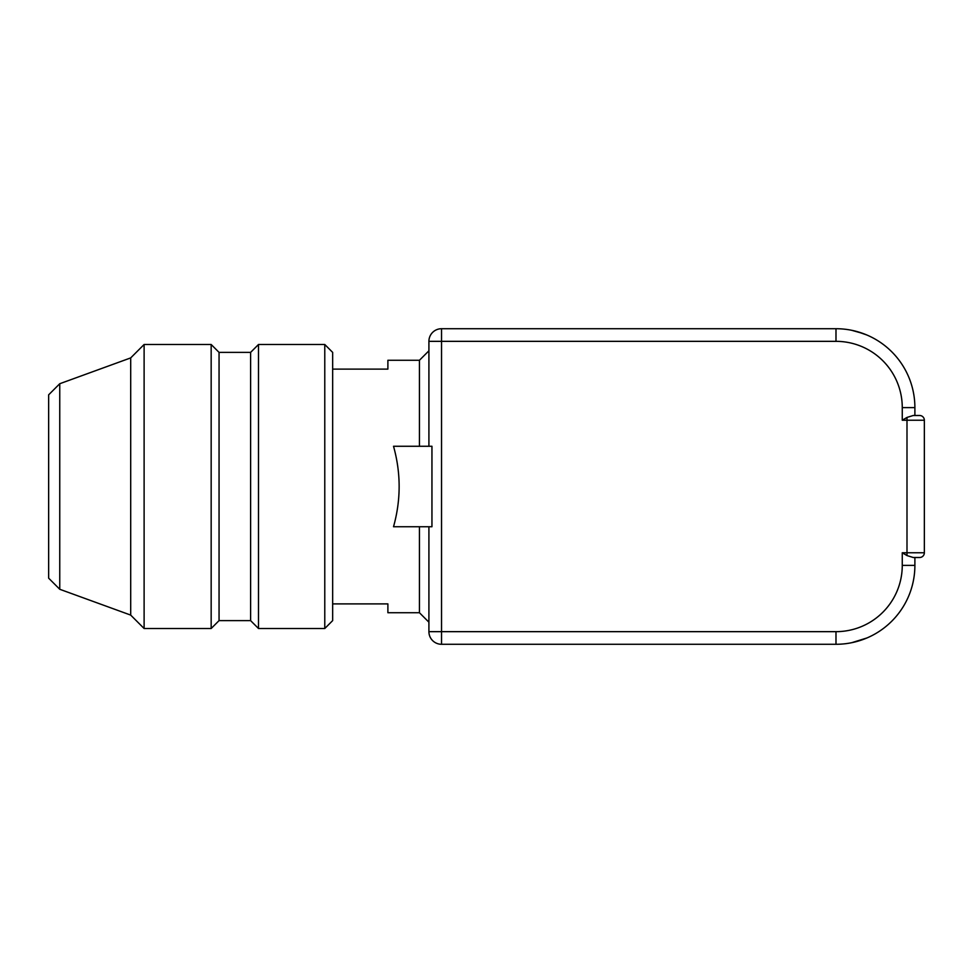 <?xml version="1.0" encoding="UTF-8"?>
<svg xmlns="http://www.w3.org/2000/svg" width="973" height="973" viewBox="0 0 973 973"><rect width="100%" height="100%" fill="white"/><g stroke="black" fill="none" stroke-linecap="round" stroke-linejoin="round"><path stroke-width="1.46" d="M428.911 622.197L419.436 612.722L419.436 526.734M428.704 526.734L428.911 527.402M144.113 486.5L144.113 628.509L211.165 628.509L211.165 344.491L144.113 344.491L144.113 486.5M324.775 628.509L324.775 344.491L258.502 344.491L258.502 628.509L324.775 628.509L332.657 620.616L332.657 352.384L324.775 344.491M219.059 352.384L250.608 352.384L250.608 620.616L219.059 620.616L219.059 352.384L211.165 344.491M59.754 589.273L48.65 578.169L48.65 394.831L59.754 383.727L59.754 589.273L130.698 615.094L130.698 357.906L144.113 344.491M332.657 369.108L387.886 369.108L387.886 360.278L419.436 360.278L428.911 350.803M419.436 612.722L387.886 612.722L387.886 603.892L332.657 603.892M393.518 526.734C401.01 499.915 401.01 473.085 393.518 446.266L431.951 446.266L431.951 526.734L393.518 526.734M419.436 446.266L419.436 360.278M428.911 445.598L428.704 446.266M428.911 526.734L428.911 631.659A12.625 12.625 0 0 0 441.535 644.284L835.989 644.284A78.886 78.886 0 0 0 914.888 565.386L914.888 557.505L919.619 557.505L913.233 557.505L906.994 555.571L902.263 552.773L906.994 552.773L906.994 420.227L902.263 420.227L902.263 407.614L914.888 407.614L914.888 415.495L919.619 415.495A4.731 4.731 0 0 1 924.35 420.227L924.35 552.773A4.731 4.731 0 0 1 919.619 557.505M902.263 420.227L906.994 417.429L913.233 415.495L919.619 415.495M856.897 331.538L866.797 334.98M864.158 333.921L863.1 333.52L864.158 333.921M851.691 330.297L863.051 333.508L851.691 330.297M864.292 639.03L865.423 638.592M866.907 637.972L851.691 642.703L866.797 638.02M428.911 446.266L428.911 341.341A12.625 12.625 0 0 1 441.535 328.716L835.989 328.716A78.886 78.886 0 0 1 914.888 407.614M924.35 420.227L906.994 420.227L906.994 417.429M906.994 555.571L906.994 552.773L924.35 552.773M441.535 644.284L441.535 631.659L835.989 631.659A66.273 66.273 0 0 0 902.263 565.386L902.263 552.773M428.911 631.659L441.535 631.659L441.535 328.716M902.263 407.614A66.273 66.273 0 0 0 835.989 341.341L428.911 341.341M835.989 341.341L835.989 328.716M835.989 644.284L835.989 631.659M914.888 565.386L902.263 565.386M250.608 620.616L258.502 628.509M250.608 352.384L258.502 344.491M219.059 620.616L211.165 628.509M59.754 383.727L130.698 357.906M130.698 615.094L144.113 628.509"/></g></svg>
